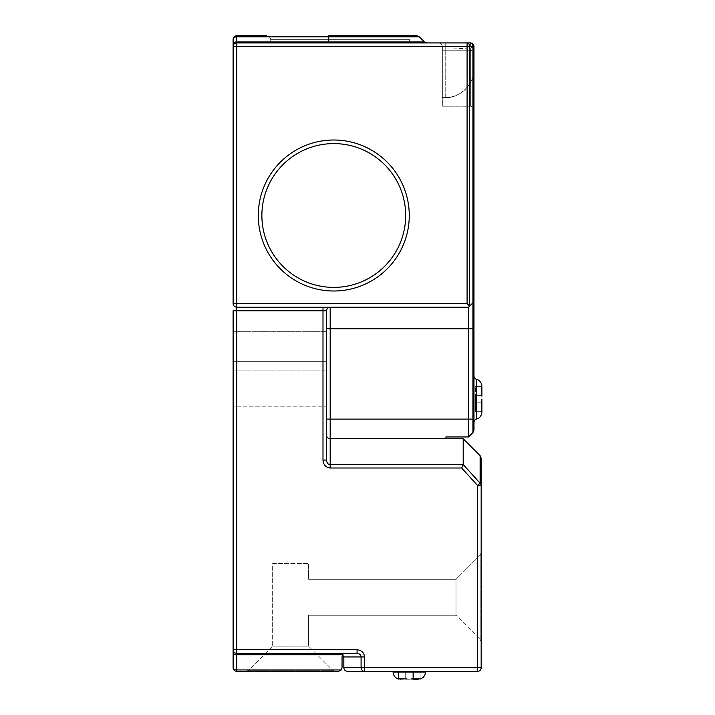 <?xml version="1.0" encoding="UTF-8"?>
<svg xmlns="http://www.w3.org/2000/svg" width="715" height="715" viewBox="0 0 715 715"><rect width="100%" height="100%" fill="white"/><g stroke="black" fill="none" stroke-linecap="round" stroke-linejoin="round"><path stroke-width="0.54" stroke-dasharray="3.58 2.68" d="M333.771 143.599A71.902 71.902 0 0 1 405.673 215.501A71.902 71.902 0 0 1 333.771 287.394A71.902 71.902 0 0 1 261.878 215.501A71.902 71.902 0 0 0 333.771 287.394A71.902 71.902 0 0 0 405.673 215.501A71.902 71.902 0 0 0 333.771 143.599A71.902 71.902 0 0 0 261.878 215.501A71.902 71.902 0 0 0 333.771 287.394A71.902 71.902 0 0 0 405.673 215.501A71.902 71.902 0 0 0 333.771 143.599A71.902 71.902 0 0 0 261.878 215.501A71.902 71.902 0 0 1 333.771 143.599M473.974 422.538L473.974 375.867L473.974 422.538A3.593 3.593 0 0 1 476.61 419.07L476.61 379.334M270.386 42.936L339.875 42.936L270.386 42.936L270.386 39.343L409.364 39.343L270.386 39.343C271.03 38.315 269.832 37.117 266.793 35.75L236.71 35.75A3.593 3.593 0 0 0 233.117 39.343L233.117 44.428A3.593 2.538 180 0 1 236.71 41.89L236.71 36.805A3.593 2.538 -0 0 0 233.117 39.343M473.974 430.064L473.974 46.538C473.75 44.366 472.552 43.168 470.381 42.936L438.751 42.936C440.914 43.168 442.111 44.366 442.344 46.538C442.111 44.366 440.914 43.168 438.751 42.936C440.914 43.168 442.111 44.366 442.344 46.538L442.344 97.58L442.344 46.538C442.111 44.366 440.914 43.168 438.751 42.936L236.71 42.936A3.593 3.593 0 0 0 233.117 46.538L233.117 303.571A3.593 3.593 0 0 0 236.71 307.173L468.584 307.173L468.584 436.945L445.937 436.945L445.937 438.751L463.195 438.751L463.15 464.741L330.178 464.741L330.178 438.661L445.937 438.661M400.034 679.187L417.828 679.241M418.829 679.143L412.859 679.25L420.054 678.848L420.054 672.064L398.478 672.064L398.478 678.848L400.704 679.241M406.576 678.928L411.965 678.928M398.478 678.848L398.478 672.064L398.478 678.848L398.478 672.064L412.859 672.064L412.859 678.848L410.928 678.991M412.859 679.25L412.859 672.064L412.859 679.25L413.583 679.25L412.859 679.25L413.583 679.25L412.859 679.25L412.859 672.064L413.583 672.064L413.583 679.25L417.506 679.25L413.583 679.25L413.583 672.064L420.054 672.064L420.054 678.848L420.054 672.064L412.859 672.064L412.859 679.25L412.859 672.064L412.859 678.848L412.859 672.064L405.673 672.064L405.673 679.25L405.673 672.064L405.673 679.25L405.673 672.064L404.949 672.064L404.949 679.25L404.949 672.064L413.583 672.064L413.583 679.25L413.583 672.064L420.054 672.064L420.054 678.848M409.266 671.34L393.089 671.34L409.266 671.34M481.883 402.232L481.883 396.173L481.883 402.232M481.883 396.173L481.883 395.61L481.883 396.173L481.883 395.61L475.412 395.61L475.412 386.618L475.412 402.795L481.883 402.795L481.883 411.679L475.412 411.634L481.883 411.679L475.412 411.679L475.412 402.795L475.412 411.634L475.412 402.795L481.883 402.795L475.412 402.795L475.412 395.61L475.412 402.795L481.883 402.795L475.412 402.795L475.412 395.61L481.883 395.61L481.883 386.77M326.585 351.816L326.585 426.953L326.585 351.816M233.117 351.816L233.117 331.689L233.117 361.343L326.585 361.343L233.117 361.343L233.117 331.689L233.117 351.816M357.08 649.774L236.71 649.774L236.71 310.766L233.117 310.766L233.117 649.774A3.593 3.593 0 0 0 236.71 653.367L357.08 653.367L236.71 653.367L357.08 653.367L357.08 649.774C361.584 650.23 364.069 652.625 364.543 656.96L364.543 667.747L481.168 667.747L481.168 458.208L480.114 455.67L463.195 438.751M473.974 46.538L470.381 46.538L470.381 42.936L470.381 106.213L470.381 50.211C472.552 50.434 473.75 51.641 473.974 53.804C473.75 51.641 472.552 50.434 470.381 50.211L442.344 50.211L470.381 50.211L470.381 106.213C472.552 106.437 473.75 107.634 473.974 109.806C473.75 107.634 472.552 106.437 470.381 106.213C472.552 106.437 473.75 107.634 473.974 109.806L473.974 53.804L473.974 109.806C473.75 107.634 472.552 106.437 470.381 106.213L442.344 106.213L442.344 50.211L442.344 106.213L470.381 106.213L442.344 106.213L442.344 46.538L442.344 97.58L445.222 97.58L442.344 97.58L442.344 46.538L470.381 46.538L442.344 46.538L442.344 106.213L470.381 106.213L470.381 46.538L473.974 46.538A3.593 3.593 0 0 0 470.381 42.936A3.593 2.538 -90 0 1 472.928 46.538L473.974 46.538A3.593 3.593 0 0 0 470.381 42.936C472.552 43.168 473.75 44.366 473.974 46.538L473.974 68.828L473.974 46.538A3.593 3.593 0 0 0 470.381 42.936A3.593 3.593 0 0 1 473.974 46.538L442.344 46.538L473.974 46.538A3.593 3.593 0 0 0 470.381 42.936A3.593 3.593 0 0 1 473.974 46.538C475.261 47.735 459.45 49.067 445.222 48.951C459.45 49.067 475.261 47.735 473.974 46.538L473.974 109.806L473.974 46.538A3.593 3.593 0 0 0 470.381 42.936L467.092 42.936A3.593 2.538 -90 0 1 469.639 46.538L472.928 46.538L472.928 302.829L468.584 307.173L469.639 306.118L469.639 46.538L467.092 46.538L467.092 303.571L469.639 306.118L472.928 302.829L468.584 307.173L330.178 307.173L468.584 307.173M470.381 42.936L445.222 42.936L467.092 42.936L467.092 46.538L233.117 46.538A3.593 3.593 0 0 1 236.71 42.936A3.593 3.593 0 0 0 233.117 46.538A3.593 3.593 0 0 1 236.71 42.936L236.71 307.173A3.593 3.593 0 0 1 233.117 303.571A3.593 3.593 0 0 0 236.71 307.173A3.593 3.593 0 0 1 233.117 303.571L467.092 303.571M473.974 127.779L473.974 277.465L473.974 127.779M347.436 671.34L477.575 671.34A3.593 3.593 0 0 0 481.168 667.747M246.005 671.34L248.543 670.286L272.656 646.172L272.656 563.492L308.612 563.492L272.656 563.492L272.656 646.172L248.543 670.286L246.005 671.34L335.264 671.34L332.716 670.286L308.612 646.172L272.656 646.172L308.612 646.172L308.612 615.258L456 615.258L456 579.311L456 615.258L480.114 639.371L456 615.258L308.612 615.258L308.612 646.172L332.716 670.286L335.264 671.34M481.168 552.659L481.168 641.909L481.168 552.659L480.114 555.198L456 579.311L480.114 555.198L481.168 552.659M233.117 652.536L233.117 667.747A3.593 2.216 180 0 0 236.71 669.955L236.71 654.752A3.593 2.216 0 0 1 233.117 652.536L233.117 649.774A3.593 3.593 0 0 0 236.71 653.367L236.71 649.774L233.117 649.774A3.593 3.593 0 0 0 236.71 653.367A3.593 3.593 0 0 1 233.117 649.774M233.117 406.826L233.117 370.87L233.117 426.953L233.117 370.87L233.117 406.826L326.585 406.826L326.585 370.87L326.585 426.953L326.585 406.826L233.117 406.826M233.117 361.343L233.117 370.87L233.117 361.343L326.585 361.343L233.117 361.343M326.585 419.106L326.585 310.766A3.593 3.593 0 0 1 330.178 307.173A3.593 3.593 0 0 0 326.585 310.766A3.593 3.593 0 0 1 330.178 307.173A3.593 3.593 0 0 0 326.585 310.766L322.992 310.766L322.992 460.067L326.585 460.067L326.585 419.106L472.928 419.106L472.928 432.611L468.584 436.945M308.612 579.311L456 579.311L308.612 579.311L308.612 563.492L308.612 579.311M481.883 386.618L475.412 386.618L481.883 386.618M475.412 395.61L481.883 395.61L475.412 395.61M481.883 402.795L475.412 402.795L481.883 402.795L475.412 402.795L475.412 411.679L481.883 411.634M416.765 35.75L328.739 35.75L328.739 36.805L419.312 36.805M339.875 42.936L409.364 42.936L339.875 42.936M338.445 671.34L341.278 669.955L342.038 667.747L342.038 656.96L342.941 654.582L341.314 653.528L343.844 656.96L343.844 667.747L364.543 667.747L364.543 671.34A3.593 3.468 90 0 1 361.084 667.747L361.084 656.96L364.543 656.96M445.222 97.58A28.761 28.761 0 0 0 473.974 68.828A28.761 28.761 0 0 1 445.222 97.58C459.45 98.867 475.261 83.056 473.974 68.828C475.261 83.056 459.45 98.867 445.222 97.58L445.222 48.951L445.222 97.58L442.344 97.58L445.222 97.58M404.949 672.064L404.949 679.25L404.949 672.064M472.928 302.829L473.974 300.291A3.593 3.593 0 0 1 472.928 302.829A3.593 3.593 0 0 0 473.974 300.291A3.593 3.593 0 0 1 472.928 302.829L472.928 328.739L330.178 328.739L330.178 307.173A3.593 3.593 0 0 0 326.585 310.766M442.344 46.538C442.111 44.366 440.914 43.168 438.751 42.936C440.914 43.168 442.111 44.366 442.344 46.538M326.585 460.067C326.809 462.882 328.006 464.446 330.178 464.741L330.178 468.003C325.843 467.494 323.448 464.848 322.992 460.067M357.08 653.367C359.493 653.59 360.825 654.797 361.084 656.96L343.844 656.96M340.501 653.367L342.941 654.582M330.178 468.003L461.702 468.003L463.15 464.741M461.702 468.003L477.575 485.512L480.114 483.206L463.195 464.536M477.575 671.34L477.575 485.512L481.168 485.512A3.593 3.262 0 0 0 480.114 483.206L480.114 455.67M473.974 111.835A3.593 3.593 0 0 1 473.616 113.399A3.593 3.593 0 0 0 473.974 111.835A3.593 3.593 0 0 1 473.616 113.399M473.616 275.892A3.593 3.593 0 0 1 473.974 277.465A3.593 3.593 0 0 0 473.616 275.892A3.593 3.593 0 0 1 473.974 277.465M481.168 641.909L480.114 639.371L481.168 641.909M333.771 290.996A75.495 75.495 0 0 0 409.266 215.501A75.495 75.495 0 0 0 333.771 140.006A75.495 75.495 0 0 0 258.276 215.501A75.495 75.495 0 0 0 333.771 290.996M476.61 419.07L476.61 399.202L476.61 419.07M445.222 46.538L445.222 42.936L445.222 48.951L442.344 48.951L445.222 48.951L445.222 46.538M425.443 671.34L425.443 672.064L393.089 672.064L409.266 672.064L393.089 672.064L393.089 671.34M233.117 303.571A3.593 3.593 0 0 0 236.71 307.173L236.71 310.766L322.992 310.766L322.992 307.173M326.585 435.399A3.593 3.262 0 0 0 330.178 438.661L330.178 328.739L326.585 328.739M480.114 639.371L480.114 555.198L480.114 639.371M233.117 370.87L326.585 370.87L233.117 370.87M473.974 328.739L472.928 328.739L472.928 419.106L473.974 419.106M424.388 41.89L328.739 41.89L328.739 36.805L236.71 36.805L236.71 35.75M328.739 42.936L328.739 41.89L236.71 41.89L236.71 42.936M333.771 287.394A71.902 71.902 0 0 1 261.878 215.501M332.716 670.286L248.543 670.286L332.716 670.286M341.278 669.955L236.71 669.955L236.71 671.34M236.71 653.367L236.71 654.752L342.807 654.752M409.364 42.936L409.364 39.343C409.561 37.18 410.759 35.982 412.966 35.75M233.117 331.689L326.585 331.689L233.117 331.689M233.117 426.953L326.585 426.953L233.117 426.953"/><path stroke-width="1.07" d="M333.771 287.394A71.902 71.902 0 0 0 405.673 215.501A71.902 71.902 0 0 0 333.771 143.599A71.902 71.902 0 0 0 261.878 215.501A71.902 71.902 0 0 0 333.771 287.394A71.902 71.902 0 0 1 261.878 215.501A71.902 71.902 0 0 1 333.771 143.599A71.902 71.902 0 0 0 261.878 215.501M473.974 422.538A3.593 3.593 0 0 1 476.61 419.07L477.879 418.588C477.361 419.035 481.642 417.042 481.883 412.144L481.883 411.634L481.883 412.144C481.642 417.042 477.361 419.035 477.879 418.588L476.61 419.07L476.61 379.334L477.879 379.817C477.361 379.37 481.642 381.363 481.883 386.261L481.883 386.261C481.642 381.363 477.361 379.37 477.879 379.817L476.61 379.334A3.593 3.593 0 0 1 473.974 375.867A3.593 3.593 0 0 0 476.61 379.334M420.054 678.848L410.928 678.991M417.828 679.241L418.829 679.143M411.965 678.928L412.787 678.857M481.883 399.202L481.883 402.795L481.883 399.202M481.883 402.795L481.883 411.634M357.08 653.367L236.71 653.367L236.71 649.774L357.08 649.774L357.08 653.367C359.493 653.59 360.825 654.797 361.084 656.96L343.844 656.96L343.844 667.747C344.067 669.91 345.265 671.117 347.436 671.34L477.575 671.34A3.593 3.593 0 0 0 481.168 667.747L481.168 485.512A3.593 3.262 180 0 0 480.114 483.206L480.114 455.67L463.195 438.751L445.937 438.751L445.937 436.945L468.584 436.945L468.584 307.173L236.71 307.173A3.593 3.593 0 0 1 233.117 303.571L233.117 39.343A3.593 3.593 0 0 1 236.71 35.75L266.793 35.75M405.673 678.848L398.478 678.848M413.583 679.25L417.506 679.25L413.583 679.25M473.974 430.064L472.928 432.611L472.928 302.829L469.639 306.118L467.092 303.571L467.092 46.538L236.71 46.538L236.71 42.936L470.381 42.936A3.593 3.593 0 0 1 473.974 46.538L473.974 430.064L472.928 432.611L468.584 436.945M322.992 307.173L322.992 310.766L326.585 310.766A3.593 3.593 0 0 1 330.178 307.173A3.593 3.593 0 0 0 326.585 310.766L326.585 460.067L322.992 460.067L322.992 310.766L233.117 310.766L233.117 667.747A3.593 3.593 0 0 0 236.71 671.34L338.445 671.34L236.71 671.34L236.71 669.955L341.278 669.955L342.038 667.747L342.038 656.96L342.941 654.582M335.264 671.34L246.005 671.34M481.883 386.77L481.883 396.173M480.114 455.67L481.168 458.208L481.168 485.512L477.575 485.512L480.114 483.206L463.195 464.536L463.195 438.751M233.117 44.428L233.117 46.538A3.593 3.593 0 0 1 236.71 42.936L236.71 41.89L328.739 41.89L328.739 36.805L236.71 36.805A3.593 2.538 180 0 0 233.117 39.343A3.593 3.593 0 0 1 236.71 35.75L236.71 41.89A3.593 2.538 180 0 0 233.117 44.428M347.436 671.34C345.265 671.117 344.067 669.91 343.844 667.747L361.084 667.747L361.084 656.96L364.543 656.96L364.543 667.747L477.575 667.747L477.575 485.512L461.702 468.003L463.195 464.536M473.974 300.291L472.928 302.829L472.928 46.538L469.639 46.538L469.639 306.118L468.584 307.173M328.739 35.75L416.765 35.75L419.312 36.805L328.739 36.805L328.739 35.75M400.704 679.241L400.034 679.187M406.576 678.928L405.754 678.857M338.445 671.34L341.278 669.955M341.949 653.796L343.844 656.96M341.6 653.635L340.501 653.367M233.117 667.747A3.593 3.593 0 0 0 236.71 671.34A3.593 3.593 0 0 1 233.117 667.747A3.593 2.216 -0 0 0 236.71 669.955L236.71 653.367A3.593 3.593 0 0 1 233.117 649.774A3.593 3.593 0 0 0 236.71 653.367M326.585 460.067C326.809 462.882 328.006 464.446 330.178 464.741L463.15 464.741M333.771 140.006A75.495 75.495 0 0 1 409.266 215.501A75.495 75.495 0 0 1 333.771 290.996A75.495 75.495 0 0 1 258.276 215.501A75.495 75.495 0 0 1 333.771 140.006M393.089 671.34L393.089 672.064L425.443 672.064C425.228 675.604 423.432 677.927 420.054 679.018C423.432 677.927 425.228 675.604 425.443 672.064L425.443 671.34M236.71 42.936A3.593 3.593 0 0 0 233.117 46.538L236.71 46.538L236.71 303.571L467.092 303.571M233.117 303.571L236.71 303.571L236.71 649.774L233.117 649.774M364.543 656.96C364.069 652.625 361.584 650.23 357.08 649.774M461.702 468.003L330.178 468.003L330.178 438.661L445.937 438.661M322.992 460.067C323.448 464.848 325.843 467.494 330.178 468.003M330.178 307.173L330.178 328.739L473.974 328.739M326.585 328.739L330.178 328.739L330.178 419.106L473.974 419.106M326.585 419.106L330.178 419.106L330.178 438.661A3.593 3.262 0 0 1 326.585 435.399M328.739 42.936L328.739 41.89L424.388 41.89L426.935 42.936M342.807 654.752L236.71 654.752A3.593 2.216 0 0 1 233.117 652.536M473.974 46.538A3.593 3.593 0 0 0 470.381 42.936A3.593 2.538 -90 0 1 472.928 46.538L473.974 46.538M469.639 46.538A3.593 2.538 -90 0 0 467.092 42.936L467.092 46.538L469.639 46.538M361.084 667.747A3.593 3.468 90 0 0 364.543 671.34L364.543 667.747L361.084 667.747M477.575 671.34A3.593 3.593 0 0 0 481.168 667.747L477.575 667.747L477.575 671.34M419.312 36.805L424.388 41.89M393.089 672.064C393.313 675.604 395.109 677.927 398.478 679.018C395.109 677.927 393.313 675.604 393.089 672.064"/></g></svg>
